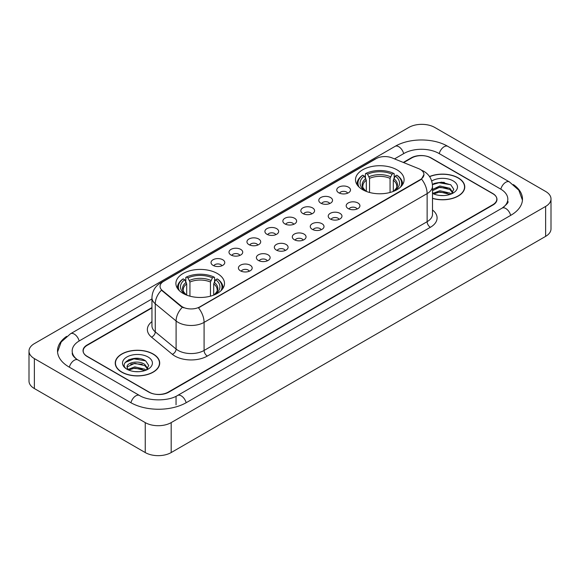 <?xml version="1.0" encoding="UTF-8"?>
<svg xmlns="http://www.w3.org/2000/svg" width="580" height="580" viewBox="0 0 580 580"><rect width="100%" height="100%" fill="white"/><g stroke="black" fill="none" stroke-linecap="round" stroke-linejoin="round"><path stroke-width="0.87" d="M217.377 273.528A24.302 14.029 0 0 0 190.9 270.49A24.302 14.029 0 0 0 175.899 283.446A24.302 14.029 0 0 0 183.012 293.371A24.302 14.029 0 0 0 209.496 296.409A24.302 14.029 0 0 0 224.496 283.446A24.302 14.029 0 0 0 217.377 273.528M396.988 169.831A24.302 14.029 0 0 0 370.504 166.793A24.302 14.029 0 0 0 355.504 179.756A24.302 14.029 0 0 0 362.623 189.674A24.302 14.029 0 0 0 389.1 192.712A24.302 14.029 0 0 0 404.101 179.756A24.302 14.029 0 0 0 396.988 169.831M338.756 192.785A6.88 3.973 180 0 1 337.393 191.661A6.88 3.973 180 0 1 339.67 186.724A6.88 3.973 180 0 1 348.486 187.166A6.88 3.973 180 0 1 349.849 191.661A6.88 3.973 180 0 1 338.756 192.785M347.645 193.191A4.125 2.385 0 0 0 346.543 192.031A4.125 2.385 0 0 0 342.476 191.429A4.125 2.385 0 0 0 339.597 193.191M320.798 203.152A6.88 3.973 180 0 1 319.435 202.029A6.88 3.973 180 0 1 321.712 197.091A6.88 3.973 180 0 1 330.527 197.533A6.88 3.973 180 0 1 331.89 202.029A6.88 3.973 180 0 1 320.798 203.152M329.687 203.565A4.125 2.385 0 0 0 328.577 202.405A4.125 2.385 0 0 0 324.517 201.796A4.125 2.385 0 0 0 321.639 203.565M302.84 213.52A6.88 3.973 180 0 1 301.477 212.396A6.88 3.973 180 0 1 303.753 207.459A6.88 3.973 180 0 1 312.562 207.908A6.88 3.973 180 0 1 313.932 212.396A6.88 3.973 180 0 1 302.84 213.52M311.728 213.933A4.125 2.385 0 0 0 310.619 212.773A4.125 2.385 0 0 0 306.552 212.171A4.125 2.385 0 0 0 303.673 213.933M284.874 223.887A6.88 3.973 180 0 1 283.511 222.763A6.88 3.973 180 0 1 285.788 217.833A6.88 3.973 180 0 1 294.604 218.276A6.88 3.973 180 0 1 295.967 222.763A6.88 3.973 180 0 1 284.874 223.887M293.763 224.3A4.125 2.385 0 0 0 292.661 223.14A4.125 2.385 0 0 0 288.594 222.539A4.125 2.385 0 0 0 285.715 224.3M266.916 234.262A6.88 3.973 180 0 1 265.553 233.138A6.88 3.973 180 0 1 267.829 228.201A6.88 3.973 180 0 1 276.645 228.643A6.88 3.973 180 0 1 278.008 233.138A6.88 3.973 180 0 1 266.916 234.262M275.805 234.668A4.125 2.385 0 0 0 274.695 233.508A4.125 2.385 0 0 0 270.635 232.906A4.125 2.385 0 0 0 267.757 234.668M248.958 244.63A6.88 3.973 180 0 1 247.595 243.506A6.88 3.973 180 0 1 249.871 238.569A6.88 3.973 180 0 1 258.68 239.011A6.88 3.973 180 0 1 260.05 243.506A6.88 3.973 180 0 1 248.958 244.63M257.846 245.043A4.125 2.385 0 0 0 256.737 243.883A4.125 2.385 0 0 0 252.67 243.274A4.125 2.385 0 0 0 249.792 245.043M230.999 254.997A6.88 3.973 180 0 1 229.629 253.873A6.88 3.973 180 0 1 231.913 248.943A6.88 3.973 180 0 1 240.722 249.386A6.88 3.973 180 0 1 242.085 253.873A6.88 3.973 180 0 1 230.999 254.997M239.888 255.41A4.125 2.385 0 0 0 238.779 254.25A4.125 2.385 0 0 0 234.712 253.649A4.125 2.385 0 0 0 231.833 255.41M213.034 265.364A6.88 3.973 180 0 1 211.671 264.241A6.88 3.973 180 0 1 213.948 259.311A6.88 3.973 180 0 1 222.763 259.753A6.88 3.973 180 0 1 224.126 264.241A6.88 3.973 180 0 1 213.034 265.364M221.923 265.778A4.125 2.385 0 0 0 220.813 264.618A4.125 2.385 0 0 0 216.753 264.016A4.125 2.385 0 0 0 213.875 265.778M348.196 208.597A6.88 3.973 180 0 1 346.825 207.473A6.88 3.973 180 0 1 349.109 202.543A6.88 3.973 180 0 1 357.918 202.986A6.88 3.973 180 0 1 359.281 207.473A6.88 3.973 180 0 1 348.196 208.597M357.084 209.01A4.125 2.385 0 0 0 355.975 207.85A4.125 2.385 0 0 0 351.908 207.249A4.125 2.385 0 0 0 349.029 209.01M330.23 218.964A6.88 3.973 180 0 1 328.867 217.841A6.88 3.973 180 0 1 331.144 212.911A6.88 3.973 180 0 1 339.96 213.353A6.88 3.973 180 0 1 341.323 217.841A6.88 3.973 180 0 1 330.23 218.964M339.119 219.378A4.125 2.385 0 0 0 338.017 218.218A4.125 2.385 0 0 0 333.95 217.616A4.125 2.385 0 0 0 331.071 219.378M312.272 229.339A6.88 3.973 180 0 1 310.909 228.215A6.88 3.973 180 0 1 313.185 223.278A6.88 3.973 180 0 1 322.001 223.72A6.88 3.973 180 0 1 323.364 228.215A6.88 3.973 180 0 1 312.272 229.339M321.161 229.745A4.125 2.385 0 0 0 320.051 228.585A4.125 2.385 0 0 0 315.991 227.983A4.125 2.385 0 0 0 313.113 229.745M294.314 239.707A6.88 3.973 180 0 1 292.951 238.583A6.88 3.973 180 0 1 295.227 233.646A6.88 3.973 180 0 1 304.036 234.088A6.88 3.973 180 0 1 305.399 238.583A6.88 3.973 180 0 1 294.314 239.707M303.202 240.12A4.125 2.385 0 0 0 302.093 238.96A4.125 2.385 0 0 0 298.026 238.351A4.125 2.385 0 0 0 295.147 240.12M276.348 250.074A6.88 3.973 180 0 1 274.985 248.95A6.88 3.973 180 0 1 277.262 244.02A6.88 3.973 180 0 1 286.078 244.463A6.88 3.973 180 0 1 287.441 248.95A6.88 3.973 180 0 1 276.348 250.074M285.237 250.487A4.125 2.385 0 0 0 284.135 249.327A4.125 2.385 0 0 0 280.067 248.726A4.125 2.385 0 0 0 277.189 250.487M258.39 260.442A6.88 3.973 180 0 1 257.027 259.318A6.88 3.973 180 0 1 259.303 254.388A6.88 3.973 180 0 1 268.119 254.83A6.88 3.973 180 0 1 269.482 259.318A6.88 3.973 180 0 1 258.39 260.442M267.279 260.855A4.125 2.385 0 0 0 266.169 259.695A4.125 2.385 0 0 0 262.109 259.093A4.125 2.385 0 0 0 259.231 260.855M240.432 270.817A6.88 3.973 180 0 1 239.069 269.693A6.88 3.973 180 0 1 241.345 264.755A6.88 3.973 180 0 1 250.154 265.198A6.88 3.973 180 0 1 251.524 269.693A6.88 3.973 180 0 1 240.432 270.817M249.32 271.223A4.125 2.385 0 0 0 248.211 270.062A4.125 2.385 0 0 0 244.144 269.461A4.125 2.385 0 0 0 241.265 271.223M418.673 168.657A12.376 7.148 180 0 1 420.326 169.462A12.376 7.148 180 0 1 423.951 174.515A12.376 7.148 180 0 1 420.326 179.568L199.875 306.842A12.376 7.148 180 0 1 180.982 305.892L162.291 290.478A12.376 7.148 180 0 1 160.051 286.382A12.376 7.148 180 0 1 163.676 281.322L376.123 158.666A12.376 7.148 180 0 1 391.978 157.869L418.673 168.657M151.953 307.937L87.218 345.31A13.753 7.939 0 0 0 83.186 350.922A13.753 7.939 0 0 0 87.218 356.54L148.813 392.102A13.753 7.939 0 0 0 168.265 392.102L492.783 204.74A13.753 7.939 0 0 0 496.813 199.129A13.753 7.939 0 0 0 492.783 193.51L431.186 157.948A13.753 7.939 0 0 0 411.735 157.948L403.68 162.596M503.244 207.408A24.759 14.297 0 0 0 507.819 199.129A24.759 14.297 0 0 0 500.562 189.022L438.966 153.461A24.759 14.297 0 0 0 403.955 153.461L394.53 158.898M151.953 298.946L79.438 340.815A24.759 14.297 0 0 0 72.181 350.922A24.759 14.297 0 0 0 76.756 359.201M145.246 422.61A18.343 10.585 0 0 0 171.18 422.61L545.628 206.429A18.343 10.585 0 0 0 551 198.94A18.343 10.585 0 0 0 545.628 191.451L434.753 127.441A18.343 10.585 0 0 0 408.82 127.441L34.372 343.628A18.343 10.585 0 0 0 29 351.11A18.343 10.585 0 0 0 34.372 358.599L145.246 422.61L145.246 452.56A18.343 10.585 0 0 0 171.18 452.56L545.628 236.372A18.343 10.585 0 0 0 551 228.89L551 198.94M29 351.11L29 381.06A18.343 10.585 0 0 0 34.372 388.549L145.246 452.56M66.627 336.364A39.433 22.765 0 0 0 57.514 350.922A39.433 22.765 0 0 0 69.064 367.024L130.66 402.585A39.433 22.765 0 0 0 186.419 402.585L510.936 215.224A39.433 22.765 0 0 0 522.486 199.129A39.433 22.765 0 0 0 513.372 184.571M432.506 198.418A22.236 12.84 0 0 0 464.768 186.963A22.236 12.84 0 0 0 458.258 177.886A22.236 12.84 0 0 0 429.526 176.545M153.192 354.01A22.236 12.84 0 0 0 128.956 351.233A22.236 12.84 0 0 0 115.231 363.087A22.236 12.84 0 0 0 121.742 372.172A22.236 12.84 0 0 0 145.979 374.948A22.236 12.84 0 0 0 159.703 363.087A22.236 12.84 0 0 0 153.192 354.01M423.951 174.515L421.529 179.068L420.326 179.938L198.483 307.842A16.044 9.265 60 0 1 204.088 322.379A18.343 10.585 180 0 1 178.154 322.379A18.343 10.585 180 0 1 176.095 320.965L155.266 303.789A18.343 10.585 180 0 1 151.953 297.721L151.953 325.793A18.343 10.585 0 0 0 155.266 331.869L176.095 349.044A18.343 10.585 0 0 0 178.154 350.458A18.343 10.585 0 0 0 204.088 350.458L427.134 221.683A18.343 10.585 0 0 0 432.506 214.194L432.506 186.122A18.343 10.585 180 0 1 427.134 193.604A16.044 9.265 -120 0 0 421.529 179.068M183.758 307.842L180.982 306.436L161.457 290.174A16.044 10.73 129.5 0 0 155.266 303.789L155.266 331.869A4.582 3.067 -50.5 0 1 151.51 337.132A22.924 13.239 180 0 1 151.953 321.595M151.953 307.56L87.051 345.027A13.753 7.939 0 0 0 83.027 350.646A13.753 7.939 0 0 0 87.051 356.258L149.299 392.196A13.753 7.939 0 0 0 168.751 392.196L492.949 205.023A13.753 7.939 0 0 0 496.973 199.411A13.753 7.939 0 0 0 492.949 193.792L430.701 157.854A13.753 7.939 0 0 0 411.249 157.854L403.303 162.444M139.301 358.549A18.343 10.585 0 0 0 128.564 359.825M444.367 182.417A18.343 10.585 0 0 0 433.637 183.693M432.506 198.273A22.004 12.709 0 0 0 464.544 186.963A22.004 12.709 0 0 0 458.099 177.98A22.004 12.709 0 0 0 429.613 176.675M440.032 195.467L443.526 195.576M433.173 193.278L439.85 190.733L449.863 193.075L451.073 194.046M433.789 193.916L439.85 191.922L450.08 194.409M432.506 192.219A10.367 5.981 0 0 0 433.884 194.003M432.506 189.45L439.85 185.977L449.863 188.319L452.842 192.43M432.506 190.639L439.85 187.166L449.863 189.508L452.603 192.741M432.506 193.365A14.95 8.627 0 0 0 453.103 193.067A14.95 8.627 0 0 0 453.103 180.858A14.95 8.627 0 0 0 431.709 181.011M451.428 193.901L453.77 189.298L450.805 184.839L441.489 182.163L432.412 184.353M433.282 193.742L432.506 192.915M432.441 184.636L439.038 182.736L450.609 184.701M435.739 188.087L439.038 187.485L447.296 188.195M435.739 192.835L439.038 192.241L447.296 192.951M121.901 372.077A22.004 12.709 0 0 0 145.885 374.832A22.004 12.709 0 0 0 159.471 363.087A22.004 12.709 0 0 0 153.026 354.104A22.004 12.709 0 0 0 129.043 351.349A22.004 12.709 0 0 0 115.456 363.087A22.004 12.709 0 0 0 121.901 372.077M134.959 371.599L138.453 371.7M128.107 369.409L134.785 366.857L144.797 369.199L146.008 370.178M128.724 370.047L134.785 368.046L145.014 370.54M128.216 369.873L127.143 367.357A10.367 5.981 0 0 0 128.818 370.127M147.769 368.561L144.797 364.45C138.569 359.803 125.773 362.674 127.143 367.357L127.1 366.901M127.165 367.502L127.455 366.734L134.785 363.298L144.797 365.632L147.537 368.865M146.363 370.025L148.705 365.429L145.739 360.963C135.249 353.423 116.609 363.363 127.375 369.453L127.912 369.779M148.038 356.99A14.95 8.627 0 0 0 126.897 356.99A14.95 8.627 0 0 0 126.897 369.192A14.95 8.627 0 0 0 148.038 369.192A14.95 8.627 0 0 0 148.038 356.99M125.186 362.464L133.965 358.861L145.536 360.832M130.674 364.211L133.965 363.617L142.231 364.327M130.674 368.967L133.965 368.373L142.231 369.076M366.299 191.414L366.299 180.221L364.334 176.066A19.713 11.382 0 0 0 364.334 190.182L363.964 190.392M365.422 177.944L365.422 173.703L366.074 173.326A21.823 12.6 0 0 1 393.53 173.326L392.029 174.196A19.713 11.382 0 0 0 367.575 174.196L369.54 178.35L369.54 192.473M390.064 192.473L390.064 178.35L392.029 174.196M359.085 187.086A21.823 12.6 0 0 1 362.833 175.196L362.181 175.573A22.743 13.13 0 0 0 357.062 183.875A22.743 13.13 0 0 0 357.113 184.781M393.53 173.326L394.183 173.703L394.183 177.944M362.833 175.196L364.334 176.066M367.575 174.196L366.074 173.326M364.334 190.182L366.132 191.356M402.491 184.781A22.743 13.13 0 0 0 402.542 183.875A22.743 13.13 0 0 0 397.423 175.573L396.771 175.196A21.823 12.6 0 0 1 400.519 187.086M395.64 190.392L395.27 190.182A19.713 11.382 0 0 0 395.27 176.066L396.771 175.196M393.472 191.356L395.27 190.182M395.27 176.066L393.305 180.221L393.305 191.414M186.695 295.111L186.695 283.91L184.73 279.756A19.713 11.382 0 0 0 184.73 293.879L184.36 294.089M185.817 281.641L185.817 277.392L186.47 277.023A21.823 12.6 0 0 1 213.926 277.023L212.425 277.885A19.713 11.382 0 0 0 187.971 277.885L189.936 282.039L189.936 296.162M210.46 296.162L210.46 282.039L212.425 277.885M179.481 290.783A21.823 12.6 0 0 1 183.229 278.893L182.577 279.263A22.743 13.13 0 0 0 177.458 287.564A22.743 13.13 0 0 0 177.509 288.477M213.926 277.023L214.578 277.392L214.578 281.641M183.229 278.893L184.73 279.756M187.971 277.885L186.47 277.023M184.73 293.879L186.528 295.046M222.887 288.477A22.743 13.13 0 0 0 222.938 287.564A22.743 13.13 0 0 0 217.819 279.263L217.167 278.893A21.823 12.6 0 0 1 220.915 290.783M216.036 294.089L215.666 293.879A19.713 11.382 0 0 0 215.666 279.756L217.167 278.893M213.868 295.046L215.666 293.879M215.666 279.756L213.701 283.91L213.701 295.111M162.291 290.478L162.291 291.022M180.982 305.892L180.982 306.436M199.875 306.842L199.875 307.212M420.326 179.568L420.326 179.938M186.144 402.745A7.337 4.234 -120 0 0 181.235 395.843A7.337 4.234 -120 0 0 177.567 395.48C168.541 401.316 148.531 401.316 139.512 395.48L77.916 359.919C77.183 359.651 73.609 357.215 72.486 354.634L72.181 353.169M130.935 402.745A7.337 4.234 -60 0 1 135.843 395.843A7.337 4.234 -60 0 1 139.512 395.48M69.339 367.183A7.337 4.234 -60 0 1 74.247 360.281A7.337 4.234 -60 0 1 77.916 359.919M57.55 351.958L61.204 341.982L70.579 333.717A7.337 4.234 60 0 1 74.247 334.08A7.337 4.234 60 0 1 79.163 340.982M70.579 333.717L395.103 146.356A7.337 4.234 60 0 1 398.764 146.718A7.337 4.234 60 0 1 403.68 153.613M395.103 146.356C409.408 137.844 433.514 137.844 447.825 146.356A7.337 4.234 120 0 0 444.157 146.718A7.337 4.234 120 0 0 439.241 153.613M522.449 200.158L518.796 190.182L509.421 181.917A7.337 4.234 120 0 0 505.753 182.279A7.337 4.234 120 0 0 500.837 189.181M510.661 215.383A7.337 4.234 -120 0 0 505.753 208.488A7.337 4.234 -120 0 0 502.084 208.126L177.567 395.48M171.18 452.56L171.18 422.61M34.372 388.549L34.372 358.599M545.628 236.372L545.628 206.429M176.044 404.833L176.044 396.597M207.328 356.069A4.582 2.646 60 0 1 204.088 350.458L204.088 322.379L427.134 193.604L427.134 221.683A4.582 2.646 60 0 0 430.375 227.295L207.328 356.069A22.924 13.239 180 0 1 174.913 356.069A22.924 13.239 180 0 1 172.34 354.308L151.51 337.132M432.506 186.122C432.194 179.524 429.294 174.58 423.813 171.288L421.493 170.157A16.044 7.518 112 0 0 421.283 170.078M162.313 282.264A16.044 9.265 -120 0 0 160.645 282.888C155.165 286.179 152.264 291.124 151.953 297.721M160.645 282.888L374.774 159.261A16.044 9.265 60 0 1 375.992 158.746M182.352 307.284A16.044 10.73 129.5 0 0 176.095 320.965L176.095 349.044A4.582 3.067 -50.5 0 1 172.34 354.308M432.506 209.996A22.924 13.239 180 0 1 430.375 227.295M366.299 180.221A16.965 9.795 0 0 0 362.841 186.144C362.377 187.014 363.392 188.652 365.9 191.081M390.064 178.35A16.965 9.795 0 0 0 369.54 178.35M365.82 178.618A17.632 10.179 0 0 0 365.82 191.023M390.543 176.748A17.632 10.179 0 0 0 369.061 176.748M393.791 191.023A17.632 10.179 0 0 0 393.791 178.618M393.704 191.081C396.205 188.66 397.227 187.014 396.763 186.144A16.965 9.795 0 0 0 393.305 180.221M186.695 283.91A16.965 9.795 0 0 0 183.237 289.84C182.772 290.703 183.787 292.349 186.296 294.77M210.46 282.039A16.965 9.795 0 0 0 189.936 282.039M186.209 282.315A17.632 10.179 0 0 0 186.209 294.72M210.939 280.437A17.632 10.179 0 0 0 189.457 280.437M214.18 294.72A17.632 10.179 0 0 0 214.18 282.315M214.1 294.77C216.601 292.356 217.623 290.711 217.159 289.84A16.965 9.795 0 0 0 213.701 283.91M507.819 201.376C508.841 202.115 506.927 204.363 502.084 208.126M447.825 146.356L509.421 181.917M374.774 159.261L377.718 157.891M464.544 188.797L464.544 186.963M159.471 364.929L159.471 363.087M115.456 364.929L115.456 363.087M357.062 184.701L357.062 183.875M402.542 184.701L402.542 183.875M177.458 288.39L177.458 287.564M222.938 288.39L222.938 287.564"/></g></svg>

